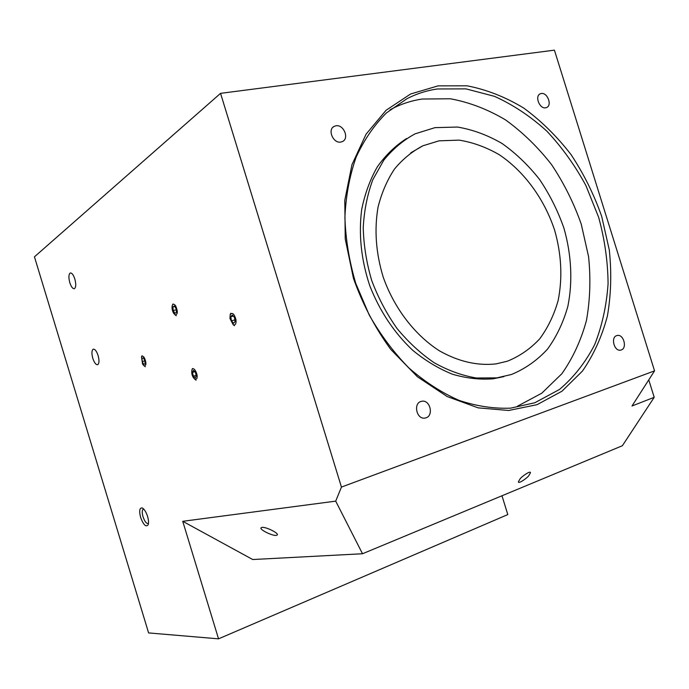 <?xml version="1.0" encoding="UTF-8"?>
<svg xmlns="http://www.w3.org/2000/svg" width="689" height="689" viewBox="0 0 689 689"><rect width="100%" height="100%" fill="white"/><g stroke="black" fill="none" stroke-linecap="round" stroke-linejoin="round"><path stroke-width="1.03" d="M439.039 140.832L459.175 140.134C472.878 142.356 486.201 147.188 499.146 154.646C524.329 171.483 544.396 199.112 554.679 230.359C561.501 254.482 562.646 277.882 558.133 300.559C554.068 314.882 547.944 327.619 539.763 338.773C530.504 348.729 519.713 356.213 507.371 361.208L496.063 363.895C477.443 365.945 458.598 361.613 439.539 350.899C414.933 335.216 394.229 308.345 383.222 277.15C375.893 253.035 374.17 229.67 378.063 207.053C381.654 192.834 387.115 180.182 394.444 169.098C402.695 159.142 412.194 151.365 422.951 145.767L439.039 140.832M511.488 374.48L496.898 377.873L476.306 377.994C462.112 375.583 448.074 370.501 434.182 362.741C420.66 353.517 408.258 342.08 396.985 328.42C386.624 313.71 378.201 297.743 371.716 280.518C366.522 262.914 363.697 245.318 363.232 227.714C364.154 210.481 367.349 194.479 372.827 179.691L383.782 160.175C392.833 149.013 403.272 140.229 415.097 133.838L434.948 127.654L457.522 127.052C472.852 129.653 487.726 135.147 502.143 143.545C516.009 153.406 528.489 165.394 539.608 179.51C549.719 194.565 557.814 210.748 563.895 228.05C571.439 254.396 572.869 281.431 567.874 306.26C563.395 322.263 556.626 336.533 547.557 349.065C537.282 360.287 525.259 368.761 511.488 374.48M390.077 109.792L391.989 108.776C401.549 103.85 411.6 100.603 422.133 99.035L450.339 98.768C469.398 102.291 487.803 109.344 505.571 119.92C522.606 132.262 537.928 147.136 551.527 164.568C563.895 183.11 573.808 202.988 581.266 224.218L588.578 256.678C590.826 278.589 590.129 299.844 586.46 320.437C581.085 340.271 572.878 358.047 561.819 373.774L541.743 393.23L517.379 406.252M503.823 376.633L493.255 378.795C479.966 379.846 466.367 378.313 452.458 374.222C438.609 368.641 425.354 360.657 412.677 350.253C394.108 332.718 379.811 311.221 369.786 285.771C361.182 259.839 358.487 234.398 361.699 209.456C364.912 193.669 370.148 179.407 377.417 166.695C385.694 155.103 395.391 145.715 406.519 138.549M147.567 516.405C146.077 511.91 144.311 509.102 142.261 507.965C139.531 507.664 138.989 510.825 140.634 517.456C143.45 524.906 145.956 527.361 148.126 524.829C148.807 522.882 148.617 520.066 147.567 516.405M143.7 509.042L143.303 509.137C142.012 510.153 141.917 512.685 143.019 516.759C144.69 521.504 146.447 523.761 148.307 523.528L148.462 523.433M98.105 355.533C96.572 351.071 94.944 348.953 93.213 349.185C91.654 350.4 91.516 353.448 92.808 358.34C94.333 362.802 95.96 364.92 97.7 364.696C99.25 363.491 99.388 360.442 98.105 355.533M74.825 278.985C73.404 274.782 71.889 272.792 70.269 272.999C68.624 274.282 68.478 277.521 69.813 282.705C71.234 286.9 72.758 288.898 74.386 288.691C76.023 287.416 76.169 284.187 74.825 278.985M528.902 475.47L530.384 472.973C531.185 469.795 520.927 477.029 519.928 479.139L518.472 481.602C517.672 484.789 527.886 477.58 528.902 475.47M276.28 535.405L277.34 534.905C278.666 533.028 265.816 526.732 261.984 527.378L260.967 527.877C259.701 529.763 272.362 535.982 276.28 535.405M340.9 142.046L342.476 141.538C349.573 138.455 343.604 124.166 335.887 125.811L334.156 126.388C327.154 129.592 333.287 143.786 340.9 142.046M426.009 417.835C433.855 415.562 430.177 399.861 422.124 401.205L420.962 401.463C413.142 403.608 416.621 419.308 424.665 418.128L426.009 417.835M545.697 107.785L546.558 107.536C552.449 105.443 547.419 92.171 541.244 93.515L540.297 93.799C534.449 95.96 539.573 109.215 545.697 107.785M621.211 349.978C627.446 348.212 623.683 334.079 617.361 335.457L616.733 335.612C610.497 337.283 614.157 351.459 620.496 350.158L621.211 349.978M438.109 85.858L467.082 85.815C486.658 89.613 505.562 97.046 523.804 108.113C541.304 120.988 557.039 136.474 571.017 154.569C583.747 173.809 593.97 194.41 601.678 216.38L609.291 249.961C611.703 272.62 611.074 294.599 607.422 315.898C602.022 336.404 593.703 354.801 582.455 371.07L561.983 391.206L537.05 404.684L508.671 410.48L478.183 407.862L447.17 396.545L417.413 376.771L390.766 349.409C375.057 327.869 362.621 304.176 353.457 278.347L345.241 238.98L344.784 200.31L351.958 164.688L366.083 134.157L386.09 110.257L410.601 93.997L438.109 85.858M534.802 402.764L559.39 389.526C573.808 377.322 585.581 362.345 594.702 344.578C602.152 325.63 606.613 305.296 608.086 283.584C607.844 261.484 604.701 239.41 598.663 217.362L585.926 185.608C575.031 165.463 562 147.308 546.816 131.125C530.633 116.415 513.21 104.831 494.547 96.357L465.971 88.872L437.437 88.967C426.767 90.5 416.587 93.756 406.906 98.734L386.434 112.91C374.187 125.122 364.076 139.893 356.11 157.221C349.59 175.781 345.861 195.84 344.905 217.397C345.645 239.419 349.271 261.441 355.791 283.463L369.218 314.994C380.509 334.82 393.72 352.467 408.853 367.909C424.768 381.784 441.468 392.592 458.952 400.335C476.538 406.2 493.755 408.81 510.618 408.155L534.802 402.764M648.762 379.88L654.206 397.312L622.382 445.723L362.509 553.749L252.725 559.528L182.74 521.306L218.534 638.841L507.802 514.58L501.98 495.779M218.534 638.841L148.609 632.924L34.45 256.825L220.558 93.351L554.421 50.159L654.55 370.871L632.002 405.985L654.206 397.312M182.74 521.306L335.707 501.136L341.443 487.08L220.558 93.351M341.443 487.08L654.55 370.871M335.707 501.136L362.509 553.749M229.945 318.499L230.212 314.563C232.408 312.108 234.338 313.857 235.991 319.791C236.301 323.83 235.38 325.484 233.218 324.76L229.945 318.499M235.104 321.608L234.493 317.465L232.339 315.011L230.806 316.69L231.418 320.807L233.562 323.27L235.104 321.608M230.806 316.69L233.27 316.07M231.418 320.807L234.854 319.929M173.654 313.331C172.078 310.36 171.647 307.647 172.379 305.201C173.206 303.728 174.308 303.978 175.695 305.95C178.02 311.592 177.822 314.563 175.101 314.856L173.654 313.331M176.169 308.793L174.42 306.002L172.93 306.872L173.18 310.506L174.92 313.288L176.418 312.444L176.169 308.793M172.93 306.872L174.696 306.45M173.18 310.506L176.238 309.766M192.024 369.64C193.712 365.678 198.69 375.212 196.727 378.692L194.927 379.346C192.283 376.874 191.292 373.688 191.955 369.786L192.024 369.64M195.306 377.934L196.313 375.91L195.375 372.129L193.437 370.381L192.438 372.422L193.376 376.185L195.306 377.934M196.184 375.393L193.376 376.185M192.438 372.422L194.927 371.724M142.58 364.102L141.495 356.911C142.261 355.636 143.278 356.041 144.544 358.134C146.473 363.094 146.352 365.695 144.182 365.945L142.58 364.102M144.931 360.7L143.398 357.91L142.037 358.34L142.201 361.553L143.717 364.335L145.086 363.921L144.931 360.7M142.037 358.34L143.433 357.97M142.201 361.553L144.931 360.829M493.255 378.795L496.898 377.873M410.765 152.829L422.951 145.767M142.907 508.336L142.261 507.965M420.703 401.558L422.124 401.205M616.595 335.664L617.361 335.457M539.694 94.135L540.297 93.799M333.183 127.052L334.156 126.388M230.212 314.563L230.746 313.262M233.218 324.76L234.415 325.699M172.414 305.115L172.948 303.97M175.101 314.856L176.272 315.734M194.927 379.346L196.115 380.182M191.981 369.735L192.498 368.529M141.529 356.842L142.055 355.722M144.182 365.945L145.327 366.729"/></g></svg>
